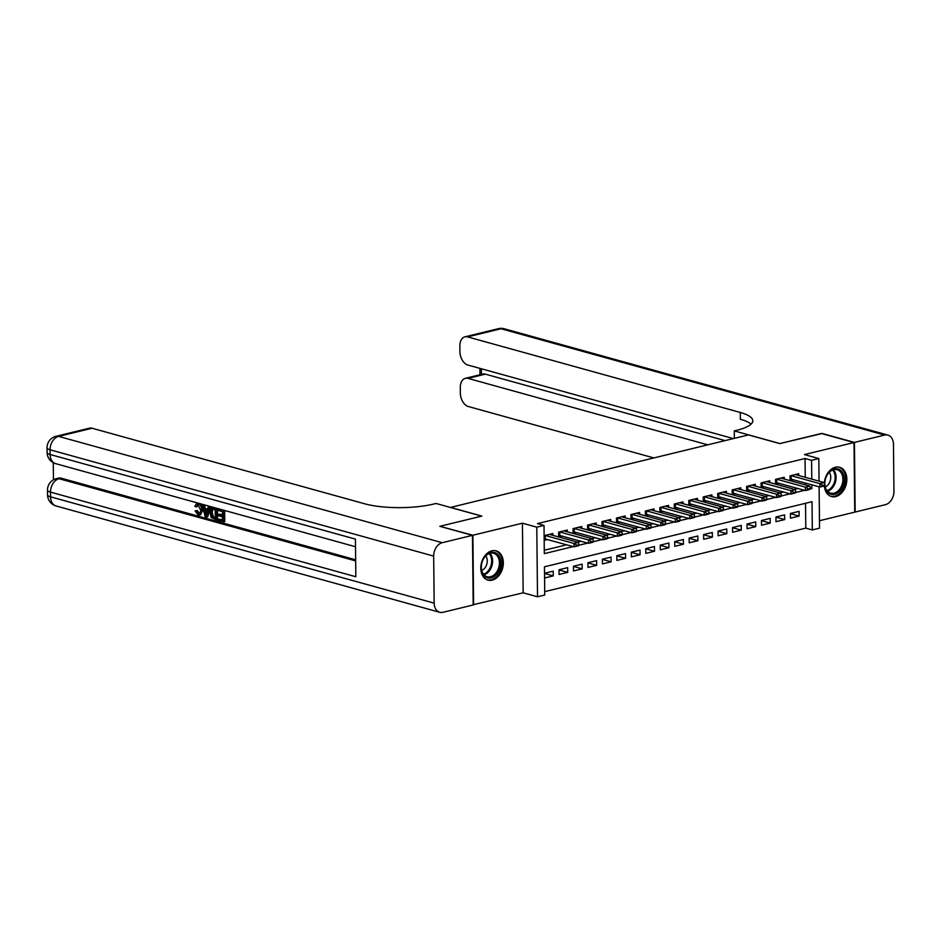 <?xml version="1.0" encoding="UTF-8"?>
<svg xmlns="http://www.w3.org/2000/svg" width="941" height="941" viewBox="0 0 941 941"><rect width="100%" height="100%" fill="white"/><g stroke="black" fill="none" stroke-linecap="round" stroke-linejoin="round"><path stroke-width="1.41" d="M492.214 580.15A15.197 10.927 105.5 0 0 503.164 565.565A15.197 10.927 105.5 0 0 496.119 550.838A15.197 10.927 105.5 0 0 491.908 550.803A15.197 10.927 105.5 0 0 480.957 565.388A15.197 10.927 105.5 0 0 488.003 580.115A15.197 10.927 105.5 0 0 492.214 580.15M824.328 485.85A15.197 10.927 105.5 0 0 831.503 496.554A15.197 10.927 105.5 0 0 835.714 496.589A15.197 10.927 105.5 0 0 846.665 481.992A15.197 10.927 105.5 0 0 839.619 467.265A15.197 10.927 105.5 0 0 835.408 467.23A15.197 10.927 105.5 0 0 824.328 483.051M819.117 486.815L819.54 528.172L812.318 529.936L812.012 501.706L544.451 566.8L544.745 595.03L537.511 596.782L536.782 527.172L544.016 525.407L544.31 553.637L573.175 546.615M473.182 604.734L523.161 592.806L537.511 596.782M819.47 520.726L854.734 512.139L854.005 442.529L804.461 454.574L818.811 458.549L819.046 481.157M544.71 591.642L805.79 528.124L812.318 529.936M440.27 526.431L472.888 535.241L473.617 604.863M440.27 526.207L481.851 516.091L450.539 507.411L748.483 434.918L779.795 443.599L821.375 433.483L854.005 442.529M552.837 535.335L552.814 533.547L544.145 535.664L544.192 540.369L547.627 539.534M567.305 531.818L567.282 530.03L558.601 532.147L558.66 536.841L562.083 536.005M581.761 528.301L581.75 526.513L573.069 528.619L573.116 533.324L576.551 532.488M596.229 524.784L596.206 522.996L587.537 525.102L587.584 529.807L591.007 528.971M610.685 521.267L610.674 519.479L601.993 521.585L602.04 526.29L605.475 525.454M625.153 517.75L625.142 515.95L616.461 518.068L616.508 522.773L619.943 521.937M639.621 514.233L639.598 512.433L630.917 514.551L630.976 519.256L634.399 518.42M654.077 510.704L654.066 508.916L645.385 511.034L645.432 515.739L648.867 514.903M668.545 507.187L668.522 505.399L659.853 507.505L659.9 512.21L663.323 511.375M683.013 503.67L682.99 501.882L674.309 503.988L674.356 508.693L677.791 507.858M697.469 500.153L697.457 498.365L688.777 500.471L688.824 505.176L692.258 504.341M711.937 496.636L711.914 494.848L703.233 496.954L703.292 501.659L706.715 500.824M726.393 493.119L726.381 491.32L717.701 493.437L717.748 498.142L721.182 497.307M740.861 489.591L740.838 487.803L732.169 489.92L732.216 494.625L735.639 493.79M755.329 486.074L755.305 484.286L746.625 486.403L746.672 491.096L750.106 490.261M769.785 482.557L769.773 480.769L761.093 482.874L761.14 487.579L764.574 486.744M784.253 479.04L784.229 477.252L775.549 479.357L775.607 484.062L779.03 483.227M790.416 513.645L799.132 516.068L790.464 518.173L790.405 513.468L799.085 511.363L799.132 516.068M775.949 517.162L784.676 519.585L775.996 521.69L775.949 516.985L784.629 514.88L784.676 519.585M761.481 520.679L770.208 523.102L761.528 525.219L761.481 520.514L770.161 518.397L770.208 523.102M747.025 524.208L755.752 526.619L747.072 528.736L747.025 524.031L755.694 521.914L755.752 526.619M732.557 527.725L741.285 530.136L732.604 532.253L732.557 527.548L741.237 525.431L741.285 530.136M718.101 531.242L726.817 533.653L718.148 535.77L718.089 531.065L726.77 528.96L726.817 533.653M703.633 534.759L712.361 537.182L703.68 539.287L703.633 534.582L712.313 532.477L712.361 537.182M689.165 538.276L697.893 540.699L689.212 542.804L689.165 538.099L697.846 535.994L697.893 540.699M674.709 541.793L683.437 544.216L674.756 546.321L674.709 541.628L683.378 539.511L683.437 544.216M660.241 545.31L668.969 547.733L660.288 549.85L660.241 545.145L668.922 543.028L668.969 547.733M645.785 548.838L654.501 551.25L645.832 553.367L645.773 548.662L654.454 546.545L654.501 551.25M631.317 552.355L640.045 554.767L631.364 556.884L631.317 552.179L639.998 550.062L640.045 554.767M616.849 555.872L625.577 558.295L616.896 560.401L616.849 555.696L625.53 553.59L625.577 558.295M602.393 559.389L611.121 561.812L602.44 563.918L602.393 559.213L611.062 557.107L611.121 561.812M587.925 562.906L596.653 565.329L587.972 567.435L587.925 562.73L596.606 560.624L596.653 565.329M573.469 566.423L582.185 568.846L573.516 570.952L573.457 566.259L582.138 564.141L582.185 568.846M559.001 569.952L567.729 572.363L559.048 574.481L559.001 569.775L567.682 567.658L567.729 572.363M805.79 528.124L805.531 503.282M553.214 571.175L544.533 573.292L544.58 577.997L553.261 575.88L553.214 571.175M805.261 477.334L805.061 458.502L537.487 523.608L544.016 525.407M544.274 550.25L566.647 544.804M577.48 542.169L581.115 541.287M591.936 538.652L595.582 537.77M606.404 535.135L610.039 534.241M620.872 531.618L624.506 530.724M635.328 528.089L638.963 527.207M649.796 524.572L653.43 523.69M664.252 521.055L667.898 520.173M678.72 517.538L682.354 516.656M693.188 514.021L696.822 513.139M707.644 510.504L711.278 509.61M722.112 506.976L725.746 506.093M736.58 503.459L740.214 502.576M751.036 499.942L754.67 499.059M765.503 496.425L769.138 495.542M779.96 492.908L783.594 492.025M794.427 489.391L798.062 488.508M805.331 484.886L805.32 482.992M798.709 475.523L798.697 473.735L790.017 475.84L790.064 480.545L793.498 479.71M523.161 592.806L522.431 523.196L472.888 535.241M522.431 523.196L536.782 527.172M805.061 458.502L811.589 460.314L818.811 458.549M810.26 488.932L811.883 488.532L811.836 484.791M811.777 479.145L811.589 460.314M578.844 545.227L587.643 543.098M593.312 541.71L602.099 539.569M607.768 538.193L616.567 536.052M622.236 534.676L631.023 532.535M636.692 531.159L645.491 529.018M651.16 527.642L659.959 525.501M665.628 524.113L674.415 521.984M680.084 520.596L688.883 518.456M694.552 517.08L703.339 514.939M709.008 513.563L717.807 511.422M723.476 510.046L732.274 507.905M737.944 506.529L746.731 504.388M752.4 503.012L761.198 500.871M766.868 499.483L775.655 497.354M781.336 495.966L790.122 493.825M795.792 492.449L804.59 490.308M810.319 488.108L811.883 488.532M544.533 573.469L553.261 575.88M824.775 484.556A13.15 9.457 -74.5 0 1 829.527 471.806A13.15 9.457 -74.5 0 1 842.901 473.205A13.15 9.457 -74.5 0 1 839.513 491.425A13.15 9.457 -74.5 0 1 824.822 485.297L822.646 485.25L824.822 485.297L824.234 485.968L819.893 487.026L790.052 478.887M822.657 485.815L819.893 487.026L819.858 483.639L790.899 475.628M795.286 474.558L824.198 482.58L819.858 483.639L822.646 485.25M824.822 484.733L824.198 482.58M838.49 490.52A12.174 8.751 105.5 0 0 842.877 478.404A12.174 8.751 105.5 0 0 837.114 469.7A12.174 8.751 105.5 0 0 829.244 472.358A12.174 8.751 105.5 0 0 824.857 484.462A12.174 8.751 105.5 0 0 830.609 493.166A12.174 8.751 105.5 0 0 838.49 490.52M825.233 486.909A8.669 6.234 105.5 0 0 827.633 485.262A8.669 6.234 105.5 0 0 829.28 472.311M830.491 496.166L830.338 496.13A15.091 10.857 105.5 0 0 830.491 496.166A15.091 10.857 105.5 0 0 840.254 492.884A15.091 10.857 105.5 0 0 845.688 477.863A15.091 10.857 105.5 0 0 838.549 467.065A15.091 10.857 105.5 0 0 838.396 467.03M486.015 555.378A13.15 9.457 -74.5 0 1 499.4 556.778A13.15 9.457 -74.5 0 1 496.013 574.998A13.15 9.457 -74.5 0 1 482.627 573.598A13.15 9.457 -74.5 0 1 486.015 555.378M494.99 574.092A12.174 8.751 105.5 0 0 499.377 561.977A12.174 8.751 105.5 0 0 493.613 553.273A12.174 8.751 105.5 0 0 485.732 555.919A12.174 8.751 105.5 0 0 481.357 568.035A12.174 8.751 105.5 0 0 487.109 576.739A12.174 8.751 105.5 0 0 494.99 574.092M481.733 570.481A8.669 6.234 105.5 0 0 484.133 568.835A8.669 6.234 105.5 0 0 485.779 555.872M486.979 579.738L486.838 579.691A15.091 10.857 105.5 0 0 486.979 579.738A15.091 10.857 105.5 0 0 496.754 576.457A15.091 10.857 105.5 0 0 502.188 561.436A15.091 10.857 105.5 0 0 495.048 550.638A15.091 10.857 105.5 0 0 494.895 550.603L495.048 550.638M821.811 433.601L779.948 443.564L734.274 430.907L736.732 430.308A48.697 12.609 -0.6 0 0 752.812 420.756A48.697 12.609 -0.6 0 0 740.273 412.476L467.571 336.89A11.692 7.54 -103.7 0 0 464.925 336.831A11.692 7.54 -103.7 0 0 459.855 346.017L459.914 351.558A11.692 7.54 -103.7 0 0 467.865 365.026L733.357 438.6M734.356 438.365L734.274 430.907M854.428 442.423L855.157 512.033L885.387 504.682A11.692 8.398 105.5 0 0 893.95 491.284L893.456 444.246A11.692 8.398 105.5 0 0 887.904 435.095A11.692 8.398 105.5 0 0 884.658 435.06L854.428 442.423L821.811 433.378M707.761 444.834L468.006 378.376A11.692 7.54 -103.7 0 0 465.36 378.317A11.692 7.54 -103.7 0 0 460.29 387.504L460.349 393.056A11.692 7.54 -103.7 0 0 468.3 406.512L653.866 457.938M465.36 378.317L482.709 374.095A11.692 7.54 76.3 0 1 485.356 374.153L468.006 378.376M725.111 440.611L485.356 374.153M751.059 424.168A48.697 12.609 -0.6 0 0 740.344 419.251L740.273 412.476M197.939 504.705L197.081 506.681L194.822 506.293L196.775 503.364L198.622 503.259M197.939 503.082L196.775 503.364M200.48 503.776L202.821 510.01L200.598 514.762L198.116 514.998L195.069 510.881L197.328 510.563L199.574 513.492M210.631 506.587L207.667 516.903L206.514 517.185L205.267 516.844L202.044 504.694L203.209 505.011L204.138 508.728L207.479 509.657L208.337 506.434L209.502 506.752L206.514 517.185M204.409 504.87L205.303 508.446L207.632 509.093M224.652 510.481L224.77 521.643L218.089 520.397L218.077 519.091L222.488 519.703M218.077 519.091L222.488 520.314L222.452 516.844L218.336 515.703L218.324 514.398L219.476 514.115L222.429 514.927M53.261 462.678L53.449 479.828M55.978 436.318A11.692 11.692 0 0 0 47.05 447.798A11.692 3.023 179.4 0 0 50.061 449.786A11.692 8.398 -74.5 0 1 58.624 436.389A11.692 7.54 -103.7 0 0 55.978 436.318L89.454 428.167A11.692 7.54 76.3 0 1 92.1 428.237L58.624 436.389L442.235 542.698A11.692 8.398 105.5 0 0 433.672 556.107L50.061 449.786L50.108 454.491L355.427 539.111L355.827 576.739L50.508 492.119A11.692 8.398 -74.5 0 1 59.06 478.722A11.692 7.54 -103.7 0 0 56.413 478.651L58.589 478.122A11.692 7.54 76.3 0 1 61.236 478.193L59.06 478.722L355.663 560.918M355.651 559.789L61.236 478.193M211.843 507.752L216.265 508.634L216.383 519.914L211.172 517.503L209.902 512.551L211.843 507.752L213.583 507.411M217.418 508.469L217.536 519.632L216.383 519.914M442.235 542.698L472.464 535.347L439.835 526.313L481.71 516.127L436.048 503.47L433.589 504.058A48.697 12.609 179.4 0 1 364.802 503.823L92.1 428.237M433.672 556.107L434.166 603.146A11.692 8.398 105.5 0 0 439.718 612.297A11.692 8.398 105.5 0 0 442.964 612.32L473.194 604.969L472.464 535.347M218.324 514.398L222.441 515.539L222.394 511.633L217.783 510.351L217.771 509.046L218.688 508.822M217.771 509.046L224.405 510.41M223.488 510.634L223.605 521.926M215.171 509.622L211.713 509.469L211.007 512.88L212.384 517.279L215.266 518.315L215.171 509.622M212.348 509.069L211.713 509.469L212.878 509.187L212.16 512.598L213.536 516.997L215.254 517.703M213.454 507.846L214.372 507.634M216.265 508.634L217.183 508.411M211.007 512.88L212.16 512.598M212.384 517.279L213.536 516.997M213.678 517.868L214.83 517.585M206.397 513.774L207.161 510.869L204.491 510.128L205.879 515.703L206.397 513.774M208.337 506.434L209.255 506.211M209.502 506.752L210.419 506.529M204.138 508.728L205.303 508.446M203.209 505.011L204.126 504.788M202.044 504.694L202.962 504.47M205.808 510.493L206.514 513.327M195.069 510.881L196.175 510.845L198.163 513.715C199.845 513.845 200.656 512.61 200.562 509.998L198.092 504.752L197.316 504.717M198.092 504.752L195.928 506.964M199.057 513.751L198.163 513.715L199.316 513.433M196.175 510.845L197.328 510.563M197.975 503.411C200.386 504.388 201.621 506.681 201.668 510.293L202.821 510.01M201.668 510.293L199.445 515.045M810.366 488.814L808.19 488.779L810.366 488.814L809.766 489.485L805.425 490.543L775.584 482.404M808.19 489.344L805.425 490.543L805.39 487.156L776.443 479.145M780.818 478.075L809.731 486.097L805.39 487.156L808.19 488.779M810.354 488.25L809.731 486.097M795.898 492.331L793.722 492.296L795.898 492.331L795.298 493.002L790.969 494.06L761.116 485.921M793.733 492.861L790.969 494.06L790.934 490.673L761.975 482.662M766.362 481.592L795.263 489.626L790.934 490.673L793.722 492.296M795.898 491.767L795.263 489.626M781.442 495.848L779.266 495.813L781.442 495.848L780.842 496.53L776.501 497.577L746.66 489.438M779.266 496.377L776.501 497.577L776.466 494.19L747.519 486.179M751.894 485.121L780.807 493.143L776.466 494.19L779.266 495.813M781.43 495.284L780.807 493.143M766.974 499.365L764.798 499.33L766.974 499.365L766.374 500.047L762.034 501.106L732.192 492.955M764.798 499.894L762.034 501.106L761.998 497.718L733.051 489.696M737.426 488.638L766.339 496.66L761.998 497.718L764.798 499.33M766.962 498.801L766.339 496.66M752.506 502.882L750.33 502.847L752.506 502.882L751.918 503.564L747.577 504.623L717.736 496.472M750.342 503.411L747.577 504.623L747.542 501.235L718.583 493.225M722.97 492.155L751.883 500.177L747.542 501.235L750.33 502.847M752.506 502.318L751.883 500.177M738.05 506.411L735.874 506.364L738.05 506.411L737.45 507.081L733.11 508.14L703.268 499.989M735.874 506.928L733.11 508.14L733.074 504.752L704.127 496.742M708.502 495.672L737.415 503.694L733.074 504.752L735.874 506.364M738.038 505.846L737.415 503.694M723.582 509.928L721.406 509.893L723.582 509.928L722.982 510.598L718.642 511.657L688.8 503.517M721.418 510.457L718.642 511.657L718.606 508.269L689.659 500.259M694.046 499.189L722.947 507.211L718.606 508.269L721.406 509.893M723.582 509.363L722.947 507.211M709.126 513.445L706.95 513.41L709.126 513.445L708.526 514.115L704.186 515.174L674.344 507.034M706.95 513.974L704.186 515.174L704.15 511.786L675.191 503.776M679.578 502.706L708.491 510.728L704.15 511.786L706.95 513.41M709.114 512.88L708.491 510.728M694.658 516.962L692.482 516.927L694.658 516.962L694.058 517.644L689.718 518.691L659.876 510.551M692.482 517.491L689.718 518.691L689.682 515.303L660.735 507.293M665.111 506.223L694.023 514.256L689.682 515.303L692.482 516.927M694.646 516.397L694.023 514.256M680.19 520.479L678.014 520.444L680.19 520.479L679.602 521.161L675.262 522.208L645.42 514.068M678.026 521.008L675.262 522.208L675.226 518.82L646.267 510.81M650.654 509.751L679.567 517.773L675.226 518.82L678.014 520.444M680.19 519.914L679.567 517.773M665.734 523.996L663.558 523.961L665.734 523.996L665.134 524.678L660.794 525.737L630.952 517.585M663.558 524.525L660.794 525.737L660.758 522.349L631.811 514.327M636.187 513.268L665.099 521.29L660.758 522.349L663.558 523.961M665.722 523.431L665.099 521.29M651.266 527.513L649.09 527.478L651.266 527.513L650.666 528.195L646.326 529.254L616.484 521.102M649.102 528.042L646.326 529.254L646.291 525.866L617.343 517.856M621.73 516.785L650.631 524.807L646.291 525.866L649.09 527.478M651.266 526.948L650.631 524.807M636.798 531.042L634.634 530.995L636.798 531.042L636.21 531.712L631.87 532.771L602.028 524.619M634.634 531.559L631.87 532.771L631.834 529.383L602.875 521.373M607.263 520.302L636.175 528.324L631.834 529.383L634.634 530.995M636.798 530.477L636.175 528.324M622.342 534.559L620.166 534.523L622.342 534.559L621.742 535.229L617.402 536.288L587.56 528.148M620.166 535.088L617.402 536.288L617.367 532.9L588.419 524.89M592.795 523.819L621.707 531.841L617.367 532.9L620.166 534.523M622.33 533.994L621.707 531.841M607.874 538.076L605.698 538.04L607.874 538.076L607.286 538.746L602.946 539.805L573.104 531.665M605.71 538.605L602.946 539.805L602.91 536.417L573.951 528.407M578.339 527.336L607.251 535.358L602.91 536.417L605.698 538.04M607.874 537.511L607.251 535.358M593.418 541.593L591.242 541.557L593.418 541.593L592.818 542.275L588.478 543.322L558.636 535.182M591.242 542.122L588.478 543.322L588.443 539.934L559.495 531.924M563.871 530.865L592.783 538.887L588.443 539.934L591.242 541.557M593.406 541.028L592.783 538.887M578.95 545.11L576.774 545.074L578.95 545.11L578.35 545.792L574.01 546.839L544.169 538.699M576.786 545.639L574.01 546.839L573.975 543.463L545.027 535.441M549.415 534.382L578.315 542.404L573.975 543.463L576.774 545.074M578.95 544.545L578.315 542.404M790.687 475.675L790.722 478.981M791.146 475.687L791.181 479.075M833.444 469.759A12.174 8.751 -74.5 0 1 831.691 488.638A12.174 8.751 -74.5 0 1 827.492 491.237M826.974 490.626A11.774 8.469 105.5 0 0 830.891 488.156A11.774 8.469 105.5 0 0 832.691 470.018M489.943 553.332A12.174 8.751 -74.5 0 1 488.191 572.21A12.174 8.751 -74.5 0 1 483.992 574.798M483.474 574.198A11.774 8.469 105.5 0 0 487.391 571.728A11.774 8.469 105.5 0 0 489.191 553.579M884.658 435.06L501.047 328.75L467.571 336.89M481.392 368.778L481.451 374.4M501.047 328.75A11.692 8.398 -74.5 0 1 504.294 328.774A11.692 11.692 0 0 0 498.401 328.68A11.692 7.54 76.3 0 1 501.047 328.75M56.413 478.651A11.692 11.692 0 0 0 47.497 490.132A11.692 3.023 179.4 0 0 50.508 492.119L50.555 496.824L434.166 603.146M56.107 505.976A11.692 8.398 -74.5 0 1 50.555 496.824A11.692 3.023 -0.6 0 1 47.544 494.837A11.692 11.692 0 0 0 56.107 505.976L439.718 612.297M55.66 463.642A11.692 8.398 -74.5 0 1 50.108 454.491A11.692 3.023 -0.6 0 1 47.097 452.503A11.692 11.692 0 0 0 55.66 463.642L355.51 546.745M205.279 513.304L206.432 513.021M776.219 479.192L776.254 482.498M776.69 479.204L776.725 482.592M761.763 482.721L761.798 486.015M762.222 482.721L762.257 486.109M747.295 486.238L747.33 489.532M747.754 486.238L747.789 489.626M732.839 489.755L732.863 493.049M733.298 489.755L733.333 493.143M718.371 493.272L718.406 496.566M718.83 493.272L718.865 496.66M703.903 496.789L703.939 500.094M704.374 496.801L704.409 500.177M689.447 500.306L689.482 503.611M689.906 500.318L689.941 503.706M674.979 503.823L675.015 507.128M675.438 503.835L675.473 507.223M660.523 507.352L660.547 510.645M660.982 507.352L661.017 510.74M646.055 510.869L646.091 514.162M646.514 510.869L646.549 514.256M631.587 514.386L631.623 517.679M632.058 514.386L632.093 517.773M617.131 517.903L617.167 521.196M617.59 517.903L617.625 521.29M602.663 521.42L602.699 524.725M603.122 521.432L603.157 524.807M588.196 524.937L588.231 528.242M588.666 524.949L588.701 528.336M573.739 528.454L573.775 531.759M574.198 528.466L574.233 531.853M559.272 531.983L559.307 535.276M559.742 531.983L559.777 535.37M544.815 535.5L544.851 538.793M545.274 535.5L545.31 538.887M887.904 435.095L504.294 328.774M498.401 328.68L464.925 336.831M479.898 368.354L479.969 374.765M47.497 490.132L47.544 494.837M47.05 447.798L47.097 452.503"/></g></svg>
